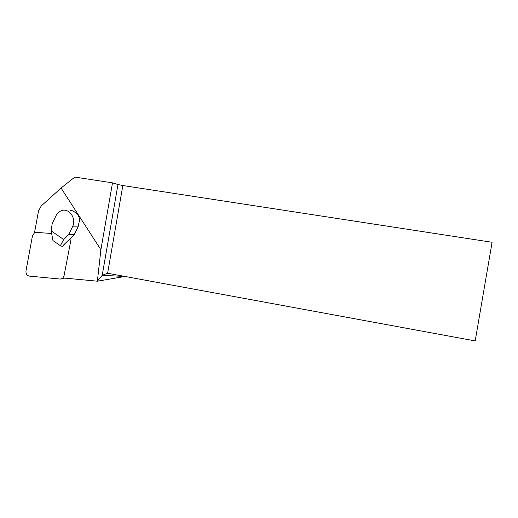 <?xml version="1.0" encoding="UTF-8"?>
<svg xmlns="http://www.w3.org/2000/svg" width="518" height="518" viewBox="0 0 518 518"><rect width="100%" height="100%" fill="white"/><g stroke="black" fill="none" stroke-linecap="round" stroke-linejoin="round"><path stroke-width="0.78" d="M51.632 233.488L36.105 232.381L34.589 232.673L32.505 235.593L25.978 270.901C25.77 273.763 26.865 275.492 29.261 276.094L60.315 279.066L62.581 278.386L64.025 275.913L70.94 239.892L70.901 237.872M77.24 214.005L73.129 210.891L70.39 210.483M63.073 277.939L97.384 281.196L100.893 249.741L61.053 188.015L41.233 205.97L38.513 211.027L34.499 232.718M100.893 249.741L112.503 182.848L74.857 177.078L61.053 188.015M97.384 281.196L102.214 275.311L117.962 184.531L112.503 182.848M117.962 184.531L122.837 185.528L107.614 273.258L475.187 340.922L492.1 242.275L122.837 185.528M97.488 281.19L125.006 276.457M124.864 276.47L102.214 275.311L107.614 273.258M51.152 230.918L52.188 223.582L55.97 215.766C57.084 213.513 58.683 211.907 60.768 210.949C68.564 206.941 77.065 218.447 72.449 226.878L68.596 234.732L63.701 239.497L51.152 230.918L52.959 240.592L60.373 245.681L63.701 239.497M64.044 244.528L64.336 244.723L62.49 246.516L60.373 245.681M64.336 244.723L63.818 244.749L74.229 234.641L68.596 234.732M77.188 213.597L76.884 213.584C78.73 215.728 79.694 218.305 79.778 221.322L79.28 221.315L78.05 226.89L72.449 226.878M74.229 234.641L78.05 226.89M64.918 278.114L62.581 278.386"/></g></svg>
